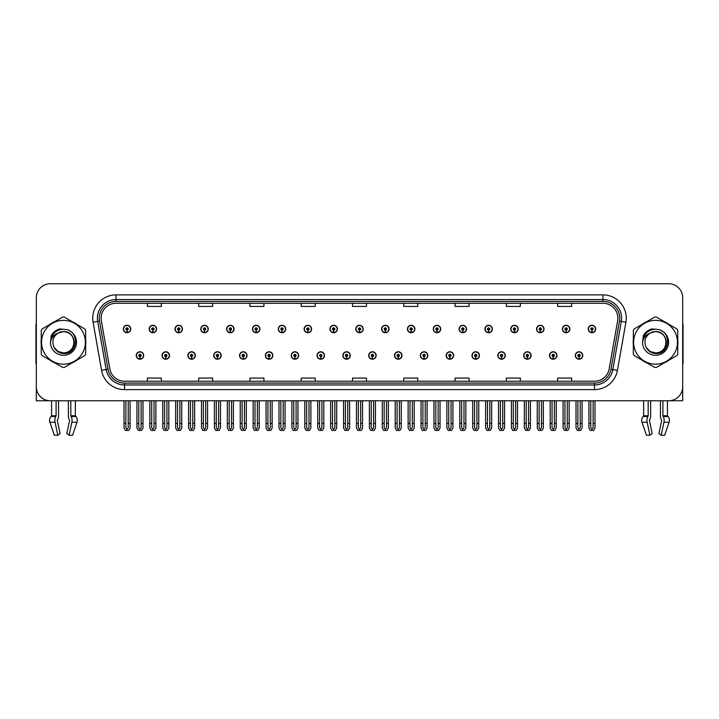 <?xml version="1.0" encoding="UTF-8"?>
<svg xmlns="http://www.w3.org/2000/svg" width="719" height="719" viewBox="0 0 719 719"><rect width="100%" height="100%" fill="white"/><g stroke="black" fill="none" stroke-linecap="round" stroke-linejoin="round"><path stroke-width="1.08" d="M523.657 355.492A3.73 3.73 0 0 0 527.386 359.221A3.73 3.73 0 0 0 531.116 355.492A3.73 3.73 0 0 0 527.386 351.762A3.73 3.73 0 0 0 523.657 355.492M497.827 355.492A3.73 3.73 0 0 0 501.556 359.221A3.73 3.73 0 0 0 505.286 355.492A3.73 3.73 0 0 0 501.556 351.762A3.73 3.73 0 0 0 497.827 355.492M471.997 355.492A3.73 3.73 0 0 0 475.726 359.221A3.73 3.73 0 0 0 479.456 355.492A3.73 3.73 0 0 0 475.726 351.762A3.73 3.73 0 0 0 471.997 355.492M446.166 355.492A3.73 3.73 0 0 0 449.896 359.221A3.73 3.73 0 0 0 453.626 355.492A3.73 3.73 0 0 0 449.896 351.762A3.73 3.73 0 0 0 446.166 355.492M420.336 355.492A3.73 3.73 0 0 0 424.066 359.221A3.73 3.73 0 0 0 427.796 355.492A3.73 3.73 0 0 0 424.066 351.762A3.73 3.73 0 0 0 420.336 355.492M394.515 355.492A3.73 3.73 0 0 0 398.245 359.221A3.73 3.73 0 0 0 401.975 355.492A3.73 3.73 0 0 0 398.245 351.762A3.73 3.73 0 0 0 394.515 355.492M368.685 355.492A3.73 3.73 0 0 0 372.415 359.221A3.73 3.73 0 0 0 376.145 355.492A3.73 3.73 0 0 0 372.415 351.762A3.73 3.73 0 0 0 368.685 355.492M342.855 355.492A3.73 3.73 0 0 0 346.585 359.221A3.73 3.73 0 0 0 350.315 355.492A3.73 3.73 0 0 0 346.585 351.762A3.73 3.73 0 0 0 342.855 355.492M317.025 355.492A3.73 3.73 0 0 0 320.755 359.221A3.73 3.73 0 0 0 324.485 355.492A3.73 3.73 0 0 0 320.755 351.762A3.73 3.73 0 0 0 317.025 355.492M291.204 355.492A3.73 3.73 0 0 0 294.934 359.221A3.73 3.73 0 0 0 298.664 355.492A3.73 3.73 0 0 0 294.934 351.762A3.73 3.73 0 0 0 291.204 355.492M265.374 355.492A3.73 3.73 0 0 0 269.104 359.221A3.73 3.73 0 0 0 272.834 355.492A3.73 3.73 0 0 0 269.104 351.762A3.73 3.73 0 0 0 265.374 355.492M239.544 355.492A3.73 3.73 0 0 0 243.274 359.221A3.73 3.73 0 0 0 247.003 355.492A3.73 3.73 0 0 0 243.274 351.762A3.73 3.73 0 0 0 239.544 355.492M213.714 355.492A3.73 3.73 0 0 0 217.444 359.221A3.73 3.73 0 0 0 221.173 355.492A3.73 3.73 0 0 0 217.444 351.762A3.73 3.73 0 0 0 213.714 355.492M187.884 355.492A3.73 3.73 0 0 0 191.613 359.221A3.73 3.73 0 0 0 195.343 355.492A3.73 3.73 0 0 0 191.613 351.762A3.73 3.73 0 0 0 187.884 355.492M162.063 355.492A3.73 3.73 0 0 0 165.792 359.221A3.73 3.73 0 0 0 169.522 355.492A3.73 3.73 0 0 0 165.792 351.762A3.73 3.73 0 0 0 162.063 355.492M136.233 355.492A3.73 3.73 0 0 0 139.962 359.221A3.73 3.73 0 0 0 143.692 355.492A3.73 3.73 0 0 0 139.962 351.762A3.73 3.73 0 0 0 136.233 355.492M549.478 355.492A3.73 3.73 0 0 0 553.208 359.221A3.73 3.73 0 0 0 556.937 355.492A3.73 3.73 0 0 0 553.208 351.762A3.73 3.73 0 0 0 549.478 355.492M562.393 329.005A3.73 3.73 0 0 0 566.123 332.735A3.73 3.73 0 0 0 569.852 329.005A3.73 3.73 0 0 0 566.123 325.285A3.73 3.73 0 0 0 562.393 329.005M536.563 329.005A3.73 3.73 0 0 0 540.293 332.735A3.73 3.73 0 0 0 544.022 329.005A3.73 3.73 0 0 0 540.293 325.285A3.73 3.73 0 0 0 536.563 329.005M510.742 329.005A3.73 3.73 0 0 0 514.471 332.735A3.73 3.73 0 0 0 518.201 329.005A3.73 3.73 0 0 0 514.471 325.285A3.73 3.73 0 0 0 510.742 329.005M484.912 329.005A3.73 3.73 0 0 0 488.641 332.735A3.73 3.73 0 0 0 492.371 329.005A3.73 3.73 0 0 0 488.641 325.285A3.73 3.73 0 0 0 484.912 329.005M459.082 329.005A3.73 3.73 0 0 0 462.811 332.735A3.73 3.73 0 0 0 466.541 329.005A3.73 3.73 0 0 0 462.811 325.285A3.73 3.73 0 0 0 459.082 329.005M433.251 329.005A3.73 3.73 0 0 0 436.981 332.735A3.73 3.73 0 0 0 440.711 329.005A3.73 3.73 0 0 0 436.981 325.285A3.73 3.73 0 0 0 433.251 329.005M407.43 329.005A3.73 3.73 0 0 0 411.16 332.735A3.73 3.73 0 0 0 414.89 329.005A3.73 3.73 0 0 0 411.16 325.285A3.73 3.73 0 0 0 407.43 329.005M381.6 329.005A3.73 3.73 0 0 0 385.33 332.735A3.73 3.73 0 0 0 389.06 329.005A3.73 3.73 0 0 0 385.33 325.285A3.73 3.73 0 0 0 381.6 329.005M355.77 329.005A3.73 3.73 0 0 0 359.5 332.735A3.73 3.73 0 0 0 363.23 329.005A3.73 3.73 0 0 0 359.5 325.285A3.73 3.73 0 0 0 355.77 329.005M329.94 329.005A3.73 3.73 0 0 0 333.67 332.735A3.73 3.73 0 0 0 337.4 329.005A3.73 3.73 0 0 0 333.67 325.285A3.73 3.73 0 0 0 329.94 329.005M304.11 329.005A3.73 3.73 0 0 0 307.84 332.735A3.73 3.73 0 0 0 311.57 329.005A3.73 3.73 0 0 0 307.84 325.285A3.73 3.73 0 0 0 304.11 329.005M278.289 329.005A3.73 3.73 0 0 0 282.019 332.735A3.73 3.73 0 0 0 285.749 329.005A3.73 3.73 0 0 0 282.019 325.285A3.73 3.73 0 0 0 278.289 329.005M252.459 329.005A3.73 3.73 0 0 0 256.189 332.735A3.73 3.73 0 0 0 259.918 329.005A3.73 3.73 0 0 0 256.189 325.285A3.73 3.73 0 0 0 252.459 329.005M226.629 329.005A3.73 3.73 0 0 0 230.359 332.735A3.73 3.73 0 0 0 234.088 329.005A3.73 3.73 0 0 0 230.359 325.285A3.73 3.73 0 0 0 226.629 329.005M200.799 329.005A3.73 3.73 0 0 0 204.529 332.735A3.73 3.73 0 0 0 208.258 329.005A3.73 3.73 0 0 0 204.529 325.285A3.73 3.73 0 0 0 200.799 329.005M174.978 329.005A3.73 3.73 0 0 0 178.707 332.735A3.73 3.73 0 0 0 182.437 329.005A3.73 3.73 0 0 0 178.707 325.285A3.73 3.73 0 0 0 174.978 329.005M149.148 329.005A3.73 3.73 0 0 0 152.877 332.735A3.73 3.73 0 0 0 156.607 329.005A3.73 3.73 0 0 0 152.877 325.285A3.73 3.73 0 0 0 149.148 329.005M123.317 329.005A3.73 3.73 0 0 0 127.047 332.735A3.73 3.73 0 0 0 130.777 329.005A3.73 3.73 0 0 0 127.047 325.285A3.73 3.73 0 0 0 123.317 329.005M575.308 355.492A3.73 3.73 0 0 0 579.038 359.221A3.73 3.73 0 0 0 582.767 355.492A3.73 3.73 0 0 0 579.038 351.762A3.73 3.73 0 0 0 575.308 355.492M588.223 329.005A3.73 3.73 0 0 0 591.953 332.735A3.73 3.73 0 0 0 595.683 329.005A3.73 3.73 0 0 0 591.953 325.285A3.73 3.73 0 0 0 588.223 329.005M649.482 419.995L649.733 419.572A5.132 2.705 90 0 0 650.632 415.753L650.632 400.762L660.455 400.762L660.455 415.753A5.132 2.705 -90 0 0 661.354 419.572L661.669 420.516L658.91 433.521L661.192 435.256L663.943 422.251A5.132 2.705 -90 0 0 663.242 416.526L662.909 415.753L667.43 415.753L667.43 400.762L682.682 400.762L682.682 297.729A13.985 13.985 0 0 0 668.688 283.744L50.312 283.744A13.985 13.985 0 0 0 36.318 297.729L36.318 400.762L51.57 400.762L51.57 415.753L56.091 415.753L55.758 416.526A5.132 2.705 90 0 0 55.057 422.251L57.808 435.256L60.09 433.521L57.331 420.516L57.646 419.572A5.132 2.705 90 0 0 58.545 415.753L58.545 400.762L68.368 400.762L68.368 415.753A5.132 2.705 -90 0 0 69.267 419.572L69.518 419.995L69.267 419.572M69.581 420.516L66.822 433.521L69.105 435.256L71.855 422.251A5.132 2.705 -90 0 0 71.154 416.526L70.822 415.753L75.342 415.753L75.342 400.762L78.371 400.762M640.629 400.762L643.658 400.762L643.658 415.753L648.179 415.753L647.846 416.526A5.132 2.705 90 0 0 647.145 422.251L649.895 435.256L652.178 433.521L649.419 420.516M41.253 339.458A22.379 22.379 0 0 0 41.253 345.039M49.935 360.084A22.379 22.379 0 0 0 54.77 362.87M72.143 362.87A22.379 22.379 0 0 0 76.978 360.084M85.66 345.039A22.379 22.379 0 0 0 85.66 339.458M633.34 339.458A22.379 22.379 0 0 0 633.34 345.039M642.022 360.084A22.379 22.379 0 0 0 646.857 362.87M664.23 362.87A22.379 22.379 0 0 0 669.065 360.084M677.747 345.039A22.379 22.379 0 0 0 677.747 339.458M101.127 318.193A14.919 14.919 0 0 1 116.047 303.274L602.953 303.274A14.919 14.919 0 0 1 617.648 320.782L609.164 368.901A14.919 14.919 0 0 1 594.469 381.223L124.531 381.223A14.919 14.919 0 0 1 109.836 368.901L101.352 320.782A14.919 14.919 0 0 1 101.127 318.193M99.258 318.193A16.78 16.78 0 0 0 99.519 321.105L108.003 369.224A16.78 16.78 0 0 0 124.531 383.092L594.469 383.092A16.78 16.78 0 0 0 610.997 369.224L619.481 321.105A16.78 16.78 0 0 0 602.953 301.414L116.047 301.414A16.78 16.78 0 0 0 99.258 318.193M93.093 322.238A23.314 23.314 0 0 1 116.047 294.88L602.953 294.88A23.314 23.314 0 0 1 625.907 322.238L617.432 370.357A23.314 23.314 0 0 1 594.469 389.617L124.531 389.617A23.314 23.314 0 0 1 101.568 370.357L93.093 322.238L97.676 321.429A18.649 18.649 0 0 1 116.047 299.544L602.953 299.544A18.649 18.649 0 0 1 621.324 321.429L612.84 369.548A18.649 18.649 0 0 1 594.469 384.953L124.531 384.953A18.649 18.649 0 0 1 106.16 369.548L97.676 321.429A18.649 18.649 0 0 1 97.398 318.193M76.978 324.422A22.379 22.379 0 0 0 72.143 321.627M54.77 321.627A22.379 22.379 0 0 0 49.935 324.422M669.065 324.422A22.379 22.379 0 0 0 664.23 321.627M646.857 321.627A22.379 22.379 0 0 0 642.022 324.422M668.688 283.744L50.312 283.744M36.318 297.729L36.318 386.777A13.985 13.985 0 0 0 50.312 400.762L668.688 400.762A13.985 13.985 0 0 0 682.682 386.777L682.682 297.729M352.508 303.274L352.508 306.429L366.492 306.429L366.492 303.274M301.225 303.274L301.225 306.429L315.21 306.429L315.21 303.274M249.942 303.274L249.942 306.429L263.927 306.429L263.927 303.274M198.66 303.274L198.66 306.429L212.644 306.429L212.644 303.274M147.377 303.274L147.377 306.429L161.362 306.429L161.362 303.274M403.79 303.274L403.79 306.429L417.775 306.429L417.775 303.274M455.073 303.274L455.073 306.429L469.058 306.429L469.058 303.274M506.356 303.274L506.356 306.429L520.34 306.429L520.34 303.274M557.638 303.274L557.638 306.429L571.623 306.429L571.623 303.274M366.492 381.223L366.492 378.068L352.508 378.068L352.508 381.223M315.21 381.223L315.21 378.068L301.225 378.068L301.225 381.223M263.927 381.223L263.927 378.068L249.942 378.068L249.942 381.223M212.644 381.223L212.644 378.068L198.66 378.068L198.66 381.223M161.362 381.223L161.362 378.068L147.377 378.068L147.377 381.223M417.775 381.223L417.775 378.068L403.79 378.068L403.79 381.223M469.058 381.223L469.058 378.068L455.073 378.068L455.073 381.223M520.34 381.223L520.34 378.068L506.356 378.068L506.356 381.223M571.623 381.223L571.623 378.068L557.638 378.068L557.638 381.223M580.206 400.762L580.206 427.742L579.038 429.414L577.869 427.742L577.869 423.419L576.009 423.419L576.009 428.084L577.357 430.411L580.727 430.411L582.066 428.084L582.066 400.762M578.984 356.651L578.885 358.988A3.496 3.496 0 0 1 575.542 355.492A3.496 3.496 0 0 1 579.038 351.995A3.496 3.496 0 0 1 582.534 355.492A3.496 3.496 0 0 1 579.19 358.988L579.092 356.651A1.168 1.168 0 0 0 580.206 355.492A1.168 1.168 0 0 0 579.038 354.323A1.168 1.168 0 0 0 577.869 355.492A1.168 1.168 0 0 0 578.984 356.651L579.02 355.959A0.467 0.467 0 0 1 578.57 355.492A0.467 0.467 0 0 1 579.038 355.024A0.467 0.467 0 0 1 579.505 355.492A0.467 0.467 0 0 1 579.056 355.959L579.092 356.651M576.009 400.762L576.009 423.419M577.869 400.762L577.869 423.419M580.206 423.419L582.066 423.419M593.121 400.762L593.121 427.742L591.953 429.414L590.784 427.742L590.784 423.419L588.924 423.419L588.924 428.084L590.272 430.411L593.633 430.411L594.981 428.084L594.981 400.762M591.899 330.174L591.8 332.502A3.496 3.496 0 0 1 588.457 329.005A3.496 3.496 0 0 1 591.953 325.509A3.496 3.496 0 0 1 595.449 329.005A3.496 3.496 0 0 1 592.105 332.502L592.007 330.174A1.168 1.168 0 0 0 593.121 329.005A1.168 1.168 0 0 0 591.953 327.846A1.168 1.168 0 0 0 590.784 329.005A1.168 1.168 0 0 0 591.899 330.174L591.935 329.473A0.467 0.467 0 0 1 591.485 329.005A0.467 0.467 0 0 1 591.953 328.547A0.467 0.467 0 0 1 592.42 329.005A0.467 0.467 0 0 1 591.971 329.473L592.007 330.174M588.924 400.762L588.924 423.419M590.784 400.762L590.784 423.419M593.121 423.419L594.981 423.419M554.376 400.762L554.376 427.742L553.208 429.414L552.048 427.742L552.048 423.419L550.179 423.419L550.179 428.084L551.527 430.411L554.897 430.411L556.236 428.084L556.236 400.762M553.163 356.651L553.055 358.988A3.496 3.496 0 0 1 549.711 355.492A3.496 3.496 0 0 1 553.208 351.995A3.496 3.496 0 0 1 556.704 355.492A3.496 3.496 0 0 1 553.36 358.988L553.262 356.651A1.168 1.168 0 0 0 554.376 355.492A1.168 1.168 0 0 0 553.208 354.323A1.168 1.168 0 0 0 552.048 355.492A1.168 1.168 0 0 0 553.163 356.651L553.19 355.959A0.467 0.467 0 0 1 552.74 355.492A0.467 0.467 0 0 1 553.208 355.024A0.467 0.467 0 0 1 553.675 355.492A0.467 0.467 0 0 1 553.235 355.959L553.262 356.651M550.179 400.762L550.179 423.419M552.048 400.762L552.048 423.419M554.376 423.419L556.236 423.419M528.546 400.762L528.546 427.742L527.386 429.414L526.218 427.742L526.218 423.419L524.349 423.419L524.349 428.084L525.697 430.411L529.067 430.411L530.415 428.084L530.415 400.762M527.333 356.651L527.234 358.988A3.496 3.496 0 0 1 523.881 355.492A3.496 3.496 0 0 1 527.386 351.995A3.496 3.496 0 0 1 530.883 355.492A3.496 3.496 0 0 1 527.539 358.988L527.431 356.651A1.168 1.168 0 0 0 528.546 355.492A1.168 1.168 0 0 0 527.386 354.323A1.168 1.168 0 0 0 526.218 355.492A1.168 1.168 0 0 0 527.333 356.651L527.36 355.959A0.467 0.467 0 0 1 526.919 355.492A0.467 0.467 0 0 1 527.386 355.024A0.467 0.467 0 0 1 527.845 355.492A0.467 0.467 0 0 1 527.404 355.959L527.431 356.651M524.349 400.762L524.349 423.419M526.218 400.762L526.218 423.419M528.546 423.419L530.415 423.419M502.716 400.762L502.716 427.742L501.556 429.414L500.388 427.742L500.388 423.419L498.528 423.419L498.528 428.084L499.867 430.411L503.237 430.411L504.585 428.084L504.585 400.762M501.503 356.651L501.404 358.988A3.496 3.496 0 0 1 498.06 355.492A3.496 3.496 0 0 1 501.556 351.995A3.496 3.496 0 0 1 505.053 355.492A3.496 3.496 0 0 1 501.709 358.988L501.601 356.651A1.168 1.168 0 0 0 502.716 355.492A1.168 1.168 0 0 0 501.556 354.323A1.168 1.168 0 0 0 500.388 355.492A1.168 1.168 0 0 0 501.503 356.651L501.538 355.959A0.467 0.467 0 0 1 501.089 355.492A0.467 0.467 0 0 1 501.556 355.024A0.467 0.467 0 0 1 502.024 355.492A0.467 0.467 0 0 1 501.574 355.959L501.601 356.651M498.528 400.762L498.528 423.419M500.388 400.762L500.388 423.419M502.716 423.419L504.585 423.419M567.291 400.762L567.291 427.742L566.123 429.414L564.963 427.742L564.963 423.419L563.094 423.419L563.094 428.084L564.442 430.411L567.812 430.411L569.151 428.084L569.151 400.762M566.078 330.174L565.97 332.502A3.496 3.496 0 0 1 562.626 329.005A3.496 3.496 0 0 1 566.123 325.509A3.496 3.496 0 0 1 569.619 329.005A3.496 3.496 0 0 1 566.275 332.502L566.177 330.174A1.168 1.168 0 0 0 567.291 329.005A1.168 1.168 0 0 0 566.123 327.846A1.168 1.168 0 0 0 564.963 329.005A1.168 1.168 0 0 0 566.078 330.174L566.105 329.473A0.467 0.467 0 0 1 565.655 329.005A0.467 0.467 0 0 1 566.123 328.547A0.467 0.467 0 0 1 566.59 329.005A0.467 0.467 0 0 1 566.141 329.473L566.177 330.174M563.094 400.762L563.094 423.419M564.963 400.762L564.963 423.419M567.291 423.419L569.151 423.419M541.461 400.762L541.461 427.742L540.293 429.414L539.133 427.742L539.133 423.419L537.264 423.419L537.264 428.084L538.612 430.411L541.982 430.411L543.33 428.084L543.33 400.762M540.248 330.174L540.14 332.502A3.496 3.496 0 0 1 536.796 329.005A3.496 3.496 0 0 1 540.293 325.509A3.496 3.496 0 0 1 543.789 329.005A3.496 3.496 0 0 1 540.445 332.502L540.346 330.174A1.168 1.168 0 0 0 541.461 329.005A1.168 1.168 0 0 0 540.293 327.846A1.168 1.168 0 0 0 539.133 329.005A1.168 1.168 0 0 0 540.248 330.174L540.275 329.473A0.467 0.467 0 0 1 539.834 329.005A0.467 0.467 0 0 1 540.293 328.547A0.467 0.467 0 0 1 540.76 329.005A0.467 0.467 0 0 1 540.32 329.473L540.346 330.174M537.264 400.762L537.264 423.419M539.133 400.762L539.133 423.419M541.461 423.419L543.33 423.419M515.631 400.762L515.631 427.742L514.471 429.414L513.303 427.742L513.303 423.419L511.434 423.419L511.434 428.084L512.782 430.411L516.152 430.411L517.5 428.084L517.5 400.762M514.418 330.174L514.319 332.502A3.496 3.496 0 0 1 510.975 329.005A3.496 3.496 0 0 1 514.471 325.509A3.496 3.496 0 0 1 517.968 329.005A3.496 3.496 0 0 1 514.624 332.502L514.516 330.174A1.168 1.168 0 0 0 515.631 329.005A1.168 1.168 0 0 0 514.471 327.846A1.168 1.168 0 0 0 513.303 329.005A1.168 1.168 0 0 0 514.418 330.174L514.445 329.473A0.467 0.467 0 0 1 514.004 329.005A0.467 0.467 0 0 1 514.471 328.547A0.467 0.467 0 0 1 514.939 329.005A0.467 0.467 0 0 1 514.489 329.473L514.516 330.174M511.434 400.762L511.434 423.419M513.303 400.762L513.303 423.419M515.631 423.419L517.5 423.419M489.81 400.762L489.81 427.742L488.641 429.414L487.473 427.742L487.473 423.419L485.613 423.419L485.613 428.084L486.952 430.411L490.322 430.411L491.67 428.084L491.67 400.762M488.587 330.174L488.489 332.502A3.496 3.496 0 0 1 485.145 329.005A3.496 3.496 0 0 1 488.641 325.509A3.496 3.496 0 0 1 492.138 329.005A3.496 3.496 0 0 1 488.794 332.502L488.695 330.174A1.168 1.168 0 0 0 489.81 329.005A1.168 1.168 0 0 0 488.641 327.846A1.168 1.168 0 0 0 487.473 329.005A1.168 1.168 0 0 0 488.587 330.174L488.623 329.473A0.467 0.467 0 0 1 488.174 329.005A0.467 0.467 0 0 1 488.641 328.547A0.467 0.467 0 0 1 489.109 329.005A0.467 0.467 0 0 1 488.659 329.473L488.695 330.174M485.613 400.762L485.613 423.419M487.473 400.762L487.473 423.419M489.81 423.419L491.67 423.419M56.091 400.762L56.091 415.753M70.822 415.753L70.822 400.762M57.394 419.995L57.331 420.516M69.105 435.256L72.574 435.256L77.014 422.251A5.132 4.359 90 0 0 75.881 416.526L75.342 415.753M54.338 435.256L49.899 422.251L54.338 435.256L57.808 435.256M55.758 416.526L51.031 416.526A5.132 4.359 -90 0 0 49.899 422.251A5.132 4.359 -90 0 1 51.031 416.526L51.57 415.753M36.318 372.091L36.318 367.427M36.318 363.67A9.32 9.32 0 0 0 35.95 363.697L35.95 325.464A9.32 9.32 0 0 1 36.318 322.858M648.179 400.762L648.179 415.753M662.909 415.753L662.909 400.762M661.669 420.516L661.354 419.572M661.192 435.256L664.662 435.256L669.101 422.251A5.132 4.359 90 0 0 667.969 416.526L667.43 415.753M646.426 435.256L641.986 422.251L646.426 435.256L649.895 435.256M647.846 416.526L643.119 416.526A5.132 4.359 -90 0 0 641.986 422.251A5.132 4.359 -90 0 1 643.119 416.526L643.658 415.753M682.682 367.427L682.682 372.091M682.682 322.858A9.32 9.32 0 0 1 683.05 325.464L683.05 363.697A9.32 9.32 0 0 0 682.682 363.67M74.111 341.867A10.659 10.659 0 0 0 58.122 333.023C52.9 336.735 51.57 341.534 54.132 347.412L54.276 347.663A10.659 10.659 0 0 0 63.461 352.912C77.203 353.577 77.203 330.929 63.461 331.594L58.122 333.023L63.461 331.594C77.203 330.929 77.203 353.577 63.461 352.912A10.659 10.659 0 0 0 74.111 342.253C73.482 335.773 69.932 332.223 63.461 331.594C77.203 330.929 77.203 353.577 63.461 352.912C77.203 353.577 77.203 330.929 63.461 331.594C77.203 330.929 77.203 353.577 63.461 352.912C77.203 353.577 77.203 330.929 63.461 331.594C77.203 330.929 77.203 353.577 63.461 352.912L58.131 351.483L54.276 347.663L58.131 351.483L63.461 352.912L58.131 351.483L54.276 347.663L58.131 351.483L63.461 352.912L58.131 351.483L54.276 347.663L58.131 351.483L63.461 352.912L58.131 351.483L54.276 347.663C56.316 351.258 59.38 353.218 63.461 353.532C77.706 354.728 79.935 332.007 66.193 329.518L59.578 328.942C55.902 330.075 53.125 332.322 51.256 335.674L50.438 342.532A13.023 13.023 0 0 0 63.461 355.276A13.023 13.023 0 0 0 66.193 329.518M63.461 364.165A21.912 21.912 0 0 0 85.372 342.253A21.912 21.912 0 0 0 63.461 320.341A21.912 21.912 0 0 0 41.54 342.253A21.912 21.912 0 0 0 63.461 364.165M63.461 367.427A25.174 25.174 0 0 0 64.279 367.409L84.833 355.546A25.174 25.174 0 0 0 85.66 354.116L85.66 330.381A25.174 25.174 0 0 0 84.833 328.951L64.279 317.088A25.174 25.174 0 0 0 62.634 317.088L42.079 328.951A25.174 25.174 0 0 0 41.253 330.381L41.253 354.116A25.174 25.174 0 0 0 42.079 355.546L62.634 367.409A25.174 25.174 0 0 0 63.461 367.427M50.429 342.253C51.525 334.038 55.866 329.688 63.461 329.221M50.438 342.532C51.184 337.939 53.754 334.775 58.122 333.023M59.506 328.96L56.522 330.246L51.265 335.647L56.522 330.246L59.506 328.96L56.522 330.246L51.256 335.674L56.522 330.246L59.506 328.96L56.522 330.246L51.265 335.647L56.522 330.246L59.506 328.96L56.522 330.246L51.256 335.674L56.522 330.246L59.578 328.942L54.788 331.432M666.198 341.867A10.659 10.659 0 0 0 650.21 333.023C644.988 336.735 643.658 341.534 646.219 347.412L646.363 347.663A10.659 10.659 0 0 0 655.539 352.912C669.29 353.577 669.29 330.929 655.539 331.594L650.21 333.023L655.539 331.594C669.29 330.929 669.29 353.577 655.539 352.912A10.659 10.659 0 0 0 666.198 342.253C665.569 335.773 662.019 332.223 655.539 331.594C669.29 330.929 669.29 353.577 655.539 352.912C669.29 353.577 669.29 330.929 655.539 331.594C669.29 330.929 669.29 353.577 655.539 352.912C669.29 353.577 669.29 330.929 655.539 331.594C669.29 330.929 669.29 353.577 655.539 352.912L650.219 351.483L646.363 347.663L650.219 351.483L655.539 352.912L650.219 351.483L646.363 347.663L650.219 351.483L655.539 352.912L650.219 351.483L646.363 347.663L650.219 351.483L655.539 352.912L650.219 351.483L646.363 347.663C648.403 351.258 651.468 353.218 655.539 353.532C669.793 354.728 672.022 332.007 658.28 329.518L651.666 328.942C647.99 330.075 645.213 332.322 643.343 335.674L642.516 342.532A13.023 13.023 0 0 0 655.539 355.276A13.023 13.023 0 0 0 658.28 329.518M655.539 364.165A21.912 21.912 0 0 0 677.46 342.253A21.912 21.912 0 0 0 655.539 320.341A21.912 21.912 0 0 0 633.628 342.253A21.912 21.912 0 0 0 655.539 364.165M655.539 367.427A25.174 25.174 0 0 0 656.366 367.409L676.921 355.546A25.174 25.174 0 0 0 677.747 354.116L677.747 330.381A25.174 25.174 0 0 0 676.921 328.951L656.366 317.088A25.174 25.174 0 0 0 654.721 317.088L634.167 328.951A25.174 25.174 0 0 0 633.34 330.381L633.34 354.116A25.174 25.174 0 0 0 634.167 355.546L654.721 367.409A25.174 25.174 0 0 0 655.539 367.427M642.516 342.253C643.613 334.038 647.954 329.688 655.548 329.221M642.516 342.532C643.271 337.939 645.842 334.775 650.21 333.023M651.594 328.96L648.61 330.246L643.343 335.674L648.61 330.246L651.594 328.96L648.61 330.246L643.343 335.674L648.61 330.246L651.594 328.96L648.61 330.246L643.352 335.647L648.61 330.246L651.594 328.96L648.61 330.246L643.343 335.674L648.61 330.246L651.666 328.942L646.875 331.432M476.895 400.762L476.895 427.742L475.726 429.414L474.558 427.742L474.558 423.419L472.698 423.419L472.698 428.084L474.046 430.411L477.407 430.411L478.755 428.084L478.755 400.762M475.672 356.651L475.574 358.988A3.496 3.496 0 0 1 472.23 355.492A3.496 3.496 0 0 1 475.726 351.995A3.496 3.496 0 0 1 479.222 355.492A3.496 3.496 0 0 1 475.879 358.988L475.78 356.651A1.168 1.168 0 0 0 476.895 355.492A1.168 1.168 0 0 0 475.726 354.323A1.168 1.168 0 0 0 474.558 355.492A1.168 1.168 0 0 0 475.672 356.651L475.708 355.959A0.467 0.467 0 0 1 475.259 355.492A0.467 0.467 0 0 1 475.726 355.024A0.467 0.467 0 0 1 476.194 355.492A0.467 0.467 0 0 1 475.744 355.959L475.78 356.651M472.698 400.762L472.698 423.419M474.558 400.762L474.558 423.419M476.895 423.419L478.755 423.419M451.065 400.762L451.065 427.742L449.896 429.414L448.737 427.742L448.737 423.419L446.867 423.419L446.867 428.084L448.216 430.411L451.586 430.411L452.925 428.084L452.925 400.762M449.851 356.651L449.743 358.988A3.496 3.496 0 0 1 446.4 355.492A3.496 3.496 0 0 1 449.896 351.995A3.496 3.496 0 0 1 453.392 355.492A3.496 3.496 0 0 1 450.049 358.988L449.95 356.651A1.168 1.168 0 0 0 451.065 355.492A1.168 1.168 0 0 0 449.896 354.323A1.168 1.168 0 0 0 448.737 355.492A1.168 1.168 0 0 0 449.851 356.651L449.878 355.959A0.467 0.467 0 0 1 449.429 355.492A0.467 0.467 0 0 1 449.896 355.024A0.467 0.467 0 0 1 450.364 355.492A0.467 0.467 0 0 1 449.914 355.959L449.95 356.651M446.867 400.762L446.867 423.419M448.737 400.762L448.737 423.419M451.065 423.419L452.925 423.419M425.235 400.762L425.235 427.742L424.066 429.414L422.907 427.742L422.907 423.419L421.037 423.419L421.037 428.084L422.386 430.411L425.756 430.411L427.104 428.084L427.104 400.762M424.021 356.651L423.913 358.988A3.496 3.496 0 0 1 420.57 355.492A3.496 3.496 0 0 1 424.066 351.995A3.496 3.496 0 0 1 427.562 355.492A3.496 3.496 0 0 1 424.219 358.988L424.12 356.651A1.168 1.168 0 0 0 425.235 355.492A1.168 1.168 0 0 0 424.066 354.323A1.168 1.168 0 0 0 422.907 355.492A1.168 1.168 0 0 0 424.021 356.651L424.048 355.959A0.467 0.467 0 0 1 423.608 355.492A0.467 0.467 0 0 1 424.066 355.024A0.467 0.467 0 0 1 424.534 355.492A0.467 0.467 0 0 1 424.093 355.959L424.12 356.651M421.037 400.762L421.037 423.419M422.907 400.762L422.907 423.419M425.235 423.419L427.104 423.419M463.98 400.762L463.98 427.742L462.811 429.414L461.643 427.742L461.643 423.419L459.783 423.419L459.783 428.084L461.131 430.411L464.501 430.411L465.84 428.084L465.84 400.762M462.757 330.174L462.659 332.502A3.496 3.496 0 0 1 459.315 329.005A3.496 3.496 0 0 1 462.811 325.509A3.496 3.496 0 0 1 466.307 329.005A3.496 3.496 0 0 1 462.964 332.502L462.865 330.174A1.168 1.168 0 0 0 463.98 329.005A1.168 1.168 0 0 0 462.811 327.846A1.168 1.168 0 0 0 461.643 329.005A1.168 1.168 0 0 0 462.757 330.174L462.793 329.473A0.467 0.467 0 0 1 462.344 329.005A0.467 0.467 0 0 1 462.811 328.547A0.467 0.467 0 0 1 463.279 329.005A0.467 0.467 0 0 1 462.829 329.473L462.865 330.174M459.783 400.762L459.783 423.419M461.643 400.762L461.643 423.419M463.98 423.419L465.84 423.419M438.15 400.762L438.15 427.742L436.981 429.414L435.822 427.742L435.822 423.419L433.952 423.419L433.952 428.084L435.301 430.411L438.671 430.411L440.019 428.084L440.019 400.762M436.936 330.174L436.828 332.502A3.496 3.496 0 0 1 433.485 329.005A3.496 3.496 0 0 1 436.981 325.509A3.496 3.496 0 0 1 440.477 329.005A3.496 3.496 0 0 1 437.134 332.502L437.035 330.174A1.168 1.168 0 0 0 438.15 329.005A1.168 1.168 0 0 0 436.981 327.846A1.168 1.168 0 0 0 435.822 329.005A1.168 1.168 0 0 0 436.936 330.174L436.963 329.473A0.467 0.467 0 0 1 436.514 329.005A0.467 0.467 0 0 1 436.981 328.547A0.467 0.467 0 0 1 437.449 329.005A0.467 0.467 0 0 1 437.008 329.473L437.035 330.174M433.952 400.762L433.952 423.419M435.822 400.762L435.822 423.419M438.15 423.419L440.019 423.419M412.32 400.762L412.32 427.742L411.16 429.414L409.992 427.742L409.992 423.419L408.122 423.419L408.122 428.084L409.471 430.411L412.841 430.411L414.189 428.084L414.189 400.762M411.106 330.174L411.007 332.502A3.496 3.496 0 0 1 407.664 329.005A3.496 3.496 0 0 1 411.16 325.509A3.496 3.496 0 0 1 414.656 329.005A3.496 3.496 0 0 1 411.313 332.502L411.205 330.174A1.168 1.168 0 0 0 412.32 329.005A1.168 1.168 0 0 0 411.16 327.846A1.168 1.168 0 0 0 409.992 329.005A1.168 1.168 0 0 0 411.106 330.174L411.133 329.473A0.467 0.467 0 0 1 410.693 329.005A0.467 0.467 0 0 1 411.16 328.547A0.467 0.467 0 0 1 411.619 329.005A0.467 0.467 0 0 1 411.178 329.473L411.205 330.174M408.122 400.762L408.122 423.419M409.992 400.762L409.992 423.419M412.32 423.419L414.189 423.419M399.404 400.762L399.404 427.742L398.245 429.414L397.077 427.742L397.077 423.419L395.207 423.419L395.207 428.084L396.555 430.411L399.926 430.411L401.274 428.084L401.274 400.762M398.191 356.651L398.092 358.988A3.496 3.496 0 0 1 394.749 355.492A3.496 3.496 0 0 1 398.245 351.995A3.496 3.496 0 0 1 401.741 355.492A3.496 3.496 0 0 1 398.398 358.988L398.29 356.651A1.168 1.168 0 0 0 399.404 355.492A1.168 1.168 0 0 0 398.245 354.323A1.168 1.168 0 0 0 397.077 355.492A1.168 1.168 0 0 0 398.191 356.651L398.218 355.959A0.467 0.467 0 0 1 397.778 355.492A0.467 0.467 0 0 1 398.245 355.024A0.467 0.467 0 0 1 398.712 355.492A0.467 0.467 0 0 1 398.263 355.959L398.29 356.651M395.207 400.762L395.207 423.419M397.077 400.762L397.077 423.419M399.404 423.419L401.274 423.419M373.583 400.762L373.583 427.742L372.415 429.414L371.247 427.742L371.247 423.419L369.386 423.419L369.386 428.084L370.725 430.411L374.096 430.411L375.444 428.084L375.444 400.762M372.361 356.651L372.262 358.988A3.496 3.496 0 0 1 368.919 355.492A3.496 3.496 0 0 1 372.415 351.995A3.496 3.496 0 0 1 375.911 355.492A3.496 3.496 0 0 1 372.568 358.988L372.469 356.651A1.168 1.168 0 0 0 373.583 355.492A1.168 1.168 0 0 0 372.415 354.323A1.168 1.168 0 0 0 371.247 355.492A1.168 1.168 0 0 0 372.361 356.651L372.397 355.959A0.467 0.467 0 0 1 371.948 355.492A0.467 0.467 0 0 1 372.415 355.024A0.467 0.467 0 0 1 372.882 355.492A0.467 0.467 0 0 1 372.433 355.959L372.469 356.651M369.386 400.762L369.386 423.419M371.247 400.762L371.247 423.419M373.583 423.419L375.444 423.419M347.753 400.762L347.753 427.742L346.585 429.414L345.417 427.742L345.417 423.419L343.556 423.419L343.556 428.084L344.904 430.411L348.275 430.411L349.614 428.084L349.614 400.762M346.531 356.651L346.432 358.988A3.496 3.496 0 0 1 343.089 355.492A3.496 3.496 0 0 1 346.585 351.995A3.496 3.496 0 0 1 350.081 355.492A3.496 3.496 0 0 1 346.738 358.988L346.639 356.651A1.168 1.168 0 0 0 347.753 355.492A1.168 1.168 0 0 0 346.585 354.323A1.168 1.168 0 0 0 345.417 355.492A1.168 1.168 0 0 0 346.531 356.651L346.567 355.959A0.467 0.467 0 0 1 346.118 355.492A0.467 0.467 0 0 1 346.585 355.024A0.467 0.467 0 0 1 347.052 355.492A0.467 0.467 0 0 1 346.603 355.959L346.639 356.651M343.556 400.762L343.556 423.419M345.417 400.762L345.417 423.419M347.753 423.419L349.614 423.419M321.923 400.762L321.923 427.742L320.755 429.414L319.596 427.742L319.596 423.419L317.726 423.419L317.726 428.084L319.074 430.411L322.445 430.411L323.793 428.084L323.793 400.762M320.71 356.651L320.602 358.988A3.496 3.496 0 0 1 317.259 355.492A3.496 3.496 0 0 1 320.755 351.995A3.496 3.496 0 0 1 324.251 355.492A3.496 3.496 0 0 1 320.908 358.988L320.809 356.651A1.168 1.168 0 0 0 321.923 355.492A1.168 1.168 0 0 0 320.755 354.323A1.168 1.168 0 0 0 319.596 355.492A1.168 1.168 0 0 0 320.71 356.651L320.737 355.959A0.467 0.467 0 0 1 320.288 355.492A0.467 0.467 0 0 1 320.755 355.024A0.467 0.467 0 0 1 321.222 355.492A0.467 0.467 0 0 1 320.782 355.959L320.809 356.651M317.726 400.762L317.726 423.419M319.596 400.762L319.596 423.419M321.923 423.419L323.793 423.419M296.093 400.762L296.093 427.742L294.934 429.414L293.765 427.742L293.765 423.419L291.896 423.419L291.896 428.084L293.244 430.411L296.614 430.411L297.963 428.084L297.963 400.762M294.88 356.651L294.781 358.988A3.496 3.496 0 0 1 291.438 355.492A3.496 3.496 0 0 1 294.934 351.995A3.496 3.496 0 0 1 298.43 355.492A3.496 3.496 0 0 1 295.087 358.988L294.979 356.651A1.168 1.168 0 0 0 296.093 355.492A1.168 1.168 0 0 0 294.934 354.323A1.168 1.168 0 0 0 293.765 355.492A1.168 1.168 0 0 0 294.88 356.651L294.907 355.959A0.467 0.467 0 0 1 294.466 355.492A0.467 0.467 0 0 1 294.934 355.024A0.467 0.467 0 0 1 295.392 355.492A0.467 0.467 0 0 1 294.952 355.959L294.979 356.651M291.896 400.762L291.896 423.419M293.765 400.762L293.765 423.419M296.093 423.419L297.963 423.419M386.489 400.762L386.489 427.742L385.33 429.414L384.162 427.742L384.162 423.419L382.301 423.419L382.301 428.084L383.64 430.411L387.011 430.411L388.359 428.084L388.359 400.762M385.276 330.174L385.177 332.502A3.496 3.496 0 0 1 381.834 329.005A3.496 3.496 0 0 1 385.33 325.509A3.496 3.496 0 0 1 388.826 329.005A3.496 3.496 0 0 1 385.483 332.502L385.375 330.174A1.168 1.168 0 0 0 386.489 329.005A1.168 1.168 0 0 0 385.33 327.846A1.168 1.168 0 0 0 384.162 329.005A1.168 1.168 0 0 0 385.276 330.174L385.312 329.473A0.467 0.467 0 0 1 384.863 329.005A0.467 0.467 0 0 1 385.33 328.547A0.467 0.467 0 0 1 385.797 329.005A0.467 0.467 0 0 1 385.348 329.473L385.375 330.174M382.301 400.762L382.301 423.419M384.162 400.762L384.162 423.419M386.489 423.419L388.359 423.419M360.668 400.762L360.668 427.742L359.5 429.414L358.332 427.742L358.332 423.419L356.471 423.419L356.471 428.084L357.819 430.411L361.181 430.411L362.529 428.084L362.529 400.762M359.446 330.174L359.347 332.502A3.496 3.496 0 0 1 356.004 329.005A3.496 3.496 0 0 1 359.5 325.509A3.496 3.496 0 0 1 362.996 329.005A3.496 3.496 0 0 1 359.653 332.502L359.554 330.174A1.168 1.168 0 0 0 360.668 329.005A1.168 1.168 0 0 0 359.5 327.846A1.168 1.168 0 0 0 358.332 329.005A1.168 1.168 0 0 0 359.446 330.174L359.482 329.473A0.467 0.467 0 0 1 359.033 329.005A0.467 0.467 0 0 1 359.5 328.547A0.467 0.467 0 0 1 359.967 329.005A0.467 0.467 0 0 1 359.518 329.473L359.554 330.174M356.471 400.762L356.471 423.419M358.332 400.762L358.332 423.419M360.668 423.419L362.529 423.419M334.838 400.762L334.838 427.742L333.67 429.414L332.511 427.742L332.511 423.419L330.641 423.419L330.641 428.084L331.989 430.411L335.36 430.411L336.699 428.084L336.699 400.762M333.625 330.174L333.517 332.502A3.496 3.496 0 0 1 330.174 329.005A3.496 3.496 0 0 1 333.67 325.509A3.496 3.496 0 0 1 337.166 329.005A3.496 3.496 0 0 1 333.823 332.502L333.724 330.174A1.168 1.168 0 0 0 334.838 329.005A1.168 1.168 0 0 0 333.67 327.846A1.168 1.168 0 0 0 332.511 329.005A1.168 1.168 0 0 0 333.625 330.174L333.652 329.473A0.467 0.467 0 0 1 333.203 329.005A0.467 0.467 0 0 1 333.67 328.547A0.467 0.467 0 0 1 334.137 329.005A0.467 0.467 0 0 1 333.688 329.473L333.724 330.174M330.641 400.762L330.641 423.419M332.511 400.762L332.511 423.419M334.838 423.419L336.699 423.419M309.008 400.762L309.008 427.742L307.84 429.414L306.68 427.742L306.68 423.419L304.811 423.419L304.811 428.084L306.159 430.411L309.529 430.411L310.878 428.084L310.878 400.762M307.795 330.174L307.687 332.502A3.496 3.496 0 0 1 304.344 329.005A3.496 3.496 0 0 1 307.84 325.509A3.496 3.496 0 0 1 311.336 329.005A3.496 3.496 0 0 1 307.993 332.502L307.894 330.174A1.168 1.168 0 0 0 309.008 329.005A1.168 1.168 0 0 0 307.84 327.846A1.168 1.168 0 0 0 306.68 329.005A1.168 1.168 0 0 0 307.795 330.174L307.822 329.473A0.467 0.467 0 0 1 307.381 329.005A0.467 0.467 0 0 1 307.84 328.547A0.467 0.467 0 0 1 308.307 329.005A0.467 0.467 0 0 1 307.867 329.473L307.894 330.174M304.811 400.762L304.811 423.419M306.68 400.762L306.68 423.419M309.008 423.419L310.878 423.419M283.178 400.762L283.178 427.742L282.019 429.414L280.85 427.742L280.85 423.419L278.981 423.419L278.981 428.084L280.329 430.411L283.699 430.411L285.048 428.084L285.048 400.762M281.965 330.174L281.866 332.502A3.496 3.496 0 0 1 278.523 329.005A3.496 3.496 0 0 1 282.019 325.509A3.496 3.496 0 0 1 285.515 329.005A3.496 3.496 0 0 1 282.172 332.502L282.064 330.174A1.168 1.168 0 0 0 283.178 329.005A1.168 1.168 0 0 0 282.019 327.846A1.168 1.168 0 0 0 280.85 329.005A1.168 1.168 0 0 0 281.965 330.174L281.992 329.473A0.467 0.467 0 0 1 281.551 329.005A0.467 0.467 0 0 1 282.019 328.547A0.467 0.467 0 0 1 282.486 329.005A0.467 0.467 0 0 1 282.037 329.473L282.064 330.174M278.981 400.762L278.981 423.419M280.85 400.762L280.85 423.419M283.178 423.419L285.048 423.419M270.263 400.762L270.263 427.742L269.104 429.414L267.935 427.742L267.935 423.419L266.075 423.419L266.075 428.084L267.414 430.411L270.784 430.411L272.133 428.084L272.133 400.762M269.05 356.651L268.951 358.988A3.496 3.496 0 0 1 265.608 355.492A3.496 3.496 0 0 1 269.104 351.995A3.496 3.496 0 0 1 272.6 355.492A3.496 3.496 0 0 1 269.257 358.988L269.149 356.651A1.168 1.168 0 0 0 270.263 355.492A1.168 1.168 0 0 0 269.104 354.323A1.168 1.168 0 0 0 267.935 355.492A1.168 1.168 0 0 0 269.05 356.651L269.086 355.959A0.467 0.467 0 0 1 268.636 355.492A0.467 0.467 0 0 1 269.104 355.024A0.467 0.467 0 0 1 269.571 355.492A0.467 0.467 0 0 1 269.122 355.959L269.149 356.651M266.075 400.762L266.075 423.419M267.935 400.762L267.935 423.419M270.263 423.419L272.133 423.419M244.442 400.762L244.442 427.742L243.274 429.414L242.105 427.742L242.105 423.419L240.245 423.419L240.245 428.084L241.593 430.411L244.954 430.411L246.302 428.084L246.302 400.762M243.22 356.651L243.121 358.988A3.496 3.496 0 0 1 239.778 355.492A3.496 3.496 0 0 1 243.274 351.995A3.496 3.496 0 0 1 246.77 355.492A3.496 3.496 0 0 1 243.426 358.988L243.328 356.651A1.168 1.168 0 0 0 244.442 355.492A1.168 1.168 0 0 0 243.274 354.323A1.168 1.168 0 0 0 242.105 355.492A1.168 1.168 0 0 0 243.22 356.651L243.256 355.959A0.467 0.467 0 0 1 242.806 355.492A0.467 0.467 0 0 1 243.274 355.024A0.467 0.467 0 0 1 243.741 355.492A0.467 0.467 0 0 1 243.292 355.959L243.328 356.651M240.245 400.762L240.245 423.419M242.105 400.762L242.105 423.419M244.442 423.419L246.302 423.419M218.612 400.762L218.612 427.742L217.444 429.414L216.284 427.742L216.284 423.419L214.415 423.419L214.415 428.084L215.763 430.411L219.133 430.411L220.472 428.084L220.472 400.762M217.399 356.651L217.291 358.988A3.496 3.496 0 0 1 213.947 355.492A3.496 3.496 0 0 1 217.444 351.995A3.496 3.496 0 0 1 220.94 355.492A3.496 3.496 0 0 1 217.596 358.988L217.498 356.651A1.168 1.168 0 0 0 218.612 355.492A1.168 1.168 0 0 0 217.444 354.323A1.168 1.168 0 0 0 216.284 355.492A1.168 1.168 0 0 0 217.399 356.651L217.426 355.959A0.467 0.467 0 0 1 216.976 355.492A0.467 0.467 0 0 1 217.444 355.024A0.467 0.467 0 0 1 217.911 355.492A0.467 0.467 0 0 1 217.462 355.959L217.498 356.651M214.415 400.762L214.415 423.419M216.284 400.762L216.284 423.419M218.612 423.419L220.472 423.419M192.782 400.762L192.782 427.742L191.613 429.414L190.454 427.742L190.454 423.419L188.585 423.419L188.585 428.084L189.933 430.411L193.303 430.411L194.651 428.084L194.651 400.762M191.569 356.651L191.461 358.988A3.496 3.496 0 0 1 188.117 355.492A3.496 3.496 0 0 1 191.613 351.995A3.496 3.496 0 0 1 195.119 355.492A3.496 3.496 0 0 1 191.766 358.988L191.667 356.651A1.168 1.168 0 0 0 192.782 355.492A1.168 1.168 0 0 0 191.613 354.323A1.168 1.168 0 0 0 190.454 355.492A1.168 1.168 0 0 0 191.569 356.651L191.596 355.959A0.467 0.467 0 0 1 191.155 355.492A0.467 0.467 0 0 1 191.613 355.024A0.467 0.467 0 0 1 192.081 355.492A0.467 0.467 0 0 1 191.64 355.959L191.667 356.651M188.585 400.762L188.585 423.419M190.454 400.762L190.454 423.419M192.782 423.419L194.651 423.419M166.952 400.762L166.952 427.742L165.792 429.414L164.624 427.742L164.624 423.419L162.764 423.419L162.764 428.084L164.103 430.411L167.473 430.411L168.821 428.084L168.821 400.762M165.738 356.651L165.64 358.988A3.496 3.496 0 0 1 162.296 355.492A3.496 3.496 0 0 1 165.792 351.995A3.496 3.496 0 0 1 169.289 355.492A3.496 3.496 0 0 1 165.945 358.988L165.837 356.651A1.168 1.168 0 0 0 166.952 355.492A1.168 1.168 0 0 0 165.792 354.323A1.168 1.168 0 0 0 164.624 355.492A1.168 1.168 0 0 0 165.738 356.651L165.765 355.959A0.467 0.467 0 0 1 165.325 355.492A0.467 0.467 0 0 1 165.792 355.024A0.467 0.467 0 0 1 166.26 355.492A0.467 0.467 0 0 1 165.81 355.959L165.837 356.651M162.764 400.762L162.764 423.419M164.624 400.762L164.624 423.419M166.952 423.419L168.821 423.419M141.131 400.762L141.131 427.742L139.962 429.414L138.794 427.742L138.794 423.419L136.934 423.419L136.934 428.084L138.273 430.411L141.643 430.411L142.991 428.084L142.991 400.762M139.908 356.651L139.81 358.988A3.496 3.496 0 0 1 136.466 355.492A3.496 3.496 0 0 1 139.962 351.995A3.496 3.496 0 0 1 143.458 355.492A3.496 3.496 0 0 1 140.115 358.988L140.016 356.651A1.168 1.168 0 0 0 141.131 355.492A1.168 1.168 0 0 0 139.962 354.323A1.168 1.168 0 0 0 138.794 355.492A1.168 1.168 0 0 0 139.908 356.651L139.944 355.959A0.467 0.467 0 0 1 139.495 355.492A0.467 0.467 0 0 1 139.962 355.024A0.467 0.467 0 0 1 140.43 355.492A0.467 0.467 0 0 1 139.98 355.959L140.016 356.651M136.934 400.762L136.934 423.419M138.794 400.762L138.794 423.419M141.131 423.419L142.991 423.419M257.357 400.762L257.357 427.742L256.189 429.414L255.02 427.742L255.02 423.419L253.16 423.419L253.16 428.084L254.499 430.411L257.869 430.411L259.217 428.084L259.217 400.762M256.135 330.174L256.036 332.502A3.496 3.496 0 0 1 252.693 329.005A3.496 3.496 0 0 1 256.189 325.509A3.496 3.496 0 0 1 259.685 329.005A3.496 3.496 0 0 1 256.341 332.502L256.243 330.174A1.168 1.168 0 0 0 257.357 329.005A1.168 1.168 0 0 0 256.189 327.846A1.168 1.168 0 0 0 255.02 329.005A1.168 1.168 0 0 0 256.135 330.174L256.171 329.473A0.467 0.467 0 0 1 255.721 329.005A0.467 0.467 0 0 1 256.189 328.547A0.467 0.467 0 0 1 256.656 329.005A0.467 0.467 0 0 1 256.207 329.473L256.243 330.174M253.16 400.762L253.16 423.419M255.02 400.762L255.02 423.419M257.357 423.419L259.217 423.419M231.527 400.762L231.527 427.742L230.359 429.414L229.19 427.742L229.19 423.419L227.33 423.419L227.33 428.084L228.678 430.411L232.048 430.411L233.387 428.084L233.387 400.762M230.305 330.174L230.206 332.502A3.496 3.496 0 0 1 226.862 329.005A3.496 3.496 0 0 1 230.359 325.509A3.496 3.496 0 0 1 233.855 329.005A3.496 3.496 0 0 1 230.511 332.502L230.413 330.174A1.168 1.168 0 0 0 231.527 329.005A1.168 1.168 0 0 0 230.359 327.846A1.168 1.168 0 0 0 229.19 329.005A1.168 1.168 0 0 0 230.305 330.174L230.341 329.473A0.467 0.467 0 0 1 229.891 329.005A0.467 0.467 0 0 1 230.359 328.547A0.467 0.467 0 0 1 230.826 329.005A0.467 0.467 0 0 1 230.377 329.473L230.413 330.174M227.33 400.762L227.33 423.419M229.19 400.762L229.19 423.419M231.527 423.419L233.387 423.419M205.697 400.762L205.697 427.742L204.529 429.414L203.369 427.742L203.369 423.419L201.5 423.419L201.5 428.084L202.848 430.411L206.218 430.411L207.566 428.084L207.566 400.762M204.484 330.174L204.376 332.502A3.496 3.496 0 0 1 201.032 329.005A3.496 3.496 0 0 1 204.529 325.509A3.496 3.496 0 0 1 208.025 329.005A3.496 3.496 0 0 1 204.681 332.502L204.582 330.174A1.168 1.168 0 0 0 205.697 329.005A1.168 1.168 0 0 0 204.529 327.846A1.168 1.168 0 0 0 203.369 329.005A1.168 1.168 0 0 0 204.484 330.174L204.511 329.473A0.467 0.467 0 0 1 204.061 329.005A0.467 0.467 0 0 1 204.529 328.547A0.467 0.467 0 0 1 204.996 329.005A0.467 0.467 0 0 1 204.555 329.473L204.582 330.174M201.5 400.762L201.5 423.419M203.369 400.762L203.369 423.419M205.697 423.419L207.566 423.419M179.867 400.762L179.867 427.742L178.707 429.414L177.539 427.742L177.539 423.419L175.67 423.419L175.67 428.084L177.018 430.411L180.388 430.411L181.736 428.084L181.736 400.762M178.654 330.174L178.555 332.502A3.496 3.496 0 0 1 175.211 329.005A3.496 3.496 0 0 1 178.707 325.509A3.496 3.496 0 0 1 182.204 329.005A3.496 3.496 0 0 1 178.86 332.502L178.752 330.174A1.168 1.168 0 0 0 179.867 329.005A1.168 1.168 0 0 0 178.707 327.846A1.168 1.168 0 0 0 177.539 329.005A1.168 1.168 0 0 0 178.654 330.174L178.68 329.473A0.467 0.467 0 0 1 178.24 329.005A0.467 0.467 0 0 1 178.707 328.547A0.467 0.467 0 0 1 179.166 329.005A0.467 0.467 0 0 1 178.725 329.473L178.752 330.174M175.67 400.762L175.67 423.419M177.539 400.762L177.539 423.419M179.867 423.419L181.736 423.419M154.037 400.762L154.037 427.742L152.877 429.414L151.709 427.742L151.709 423.419L149.849 423.419L149.849 428.084L151.188 430.411L154.558 430.411L155.906 428.084L155.906 400.762M152.823 330.174L152.725 332.502A3.496 3.496 0 0 1 149.381 329.005A3.496 3.496 0 0 1 152.877 325.509A3.496 3.496 0 0 1 156.374 329.005A3.496 3.496 0 0 1 153.03 332.502L152.922 330.174A1.168 1.168 0 0 0 154.037 329.005A1.168 1.168 0 0 0 152.877 327.846A1.168 1.168 0 0 0 151.709 329.005A1.168 1.168 0 0 0 152.823 330.174L152.859 329.473A0.467 0.467 0 0 1 152.41 329.005A0.467 0.467 0 0 1 152.877 328.547A0.467 0.467 0 0 1 153.345 329.005A0.467 0.467 0 0 1 152.895 329.473L152.922 330.174M149.849 400.762L149.849 423.419M151.709 400.762L151.709 423.419M154.037 423.419L155.906 423.419M128.216 400.762L128.216 427.742L127.047 429.414L125.879 427.742L125.879 423.419L124.019 423.419L124.019 428.084L125.367 430.411L128.728 430.411L130.076 428.084L130.076 400.762M126.993 330.174L126.895 332.502A3.496 3.496 0 0 1 123.551 329.005A3.496 3.496 0 0 1 127.047 325.509A3.496 3.496 0 0 1 130.543 329.005A3.496 3.496 0 0 1 127.2 332.502L127.101 330.174A1.168 1.168 0 0 0 128.216 329.005A1.168 1.168 0 0 0 127.047 327.846A1.168 1.168 0 0 0 125.879 329.005A1.168 1.168 0 0 0 126.993 330.174L127.029 329.473A0.467 0.467 0 0 1 126.58 329.005A0.467 0.467 0 0 1 127.047 328.547A0.467 0.467 0 0 1 127.515 329.005A0.467 0.467 0 0 1 127.065 329.473L127.101 330.174M124.019 400.762L124.019 423.419M125.879 400.762L125.879 423.419M128.216 423.419L130.076 423.419M602.953 294.88L602.953 301.414M97.676 321.429L99.519 321.105M124.531 389.617L124.531 383.092M594.469 383.092L594.469 389.617M610.997 369.224L617.432 370.357M101.568 370.357L108.003 369.224M619.481 321.105L625.907 322.238M116.047 294.88L116.047 301.414M578.885 358.988A3.496 3.496 0 0 1 575.542 355.492M591.8 332.502A3.496 3.496 0 0 1 588.457 329.005M553.055 358.988A3.496 3.496 0 0 1 549.711 355.492M527.234 358.988A3.496 3.496 0 0 1 523.881 355.492M501.404 358.988A3.496 3.496 0 0 1 498.06 355.492M565.97 332.502A3.496 3.496 0 0 1 562.626 329.005M540.14 332.502A3.496 3.496 0 0 1 536.796 329.005M514.319 332.502A3.496 3.496 0 0 1 510.975 329.005M488.489 332.502A3.496 3.496 0 0 1 485.145 329.005M71.855 422.251L77.014 422.251M49.899 422.251L55.057 422.251M71.154 416.526L75.881 416.526M70.902 416.103L75.477 416.103M51.435 416.103L56.01 416.103M663.943 422.251L669.101 422.251M641.986 422.251L647.145 422.251M663.242 416.526L667.969 416.526M662.99 416.103L667.565 416.103M643.523 416.103L648.098 416.103M475.574 358.988A3.496 3.496 0 0 1 472.23 355.492M449.743 358.988A3.496 3.496 0 0 1 446.4 355.492M423.913 358.988A3.496 3.496 0 0 1 420.57 355.492M462.659 332.502A3.496 3.496 0 0 1 459.315 329.005M436.828 332.502A3.496 3.496 0 0 1 433.485 329.005M411.007 332.502A3.496 3.496 0 0 1 407.664 329.005M398.092 358.988A3.496 3.496 0 0 1 394.749 355.492M372.262 358.988A3.496 3.496 0 0 1 368.919 355.492M346.432 358.988A3.496 3.496 0 0 1 343.089 355.492M320.602 358.988A3.496 3.496 0 0 1 317.259 355.492M294.781 358.988A3.496 3.496 0 0 1 291.438 355.492M385.177 332.502A3.496 3.496 0 0 1 381.834 329.005M359.347 332.502A3.496 3.496 0 0 1 356.004 329.005M333.517 332.502A3.496 3.496 0 0 1 330.174 329.005M307.687 332.502A3.496 3.496 0 0 1 304.344 329.005M281.866 332.502A3.496 3.496 0 0 1 278.523 329.005M268.951 358.988A3.496 3.496 0 0 1 265.608 355.492M243.121 358.988A3.496 3.496 0 0 1 239.778 355.492M217.291 358.988A3.496 3.496 0 0 1 213.947 355.492M191.461 358.988A3.496 3.496 0 0 1 188.117 355.492M165.64 358.988A3.496 3.496 0 0 1 162.296 355.492M139.81 358.988A3.496 3.496 0 0 1 136.466 355.492M256.036 332.502A3.496 3.496 0 0 1 252.693 329.005M230.206 332.502A3.496 3.496 0 0 1 226.862 329.005M204.376 332.502A3.496 3.496 0 0 1 201.032 329.005M178.555 332.502A3.496 3.496 0 0 1 175.211 329.005M152.725 332.502A3.496 3.496 0 0 1 149.381 329.005M126.895 332.502A3.496 3.496 0 0 1 123.551 329.005"/></g></svg>
